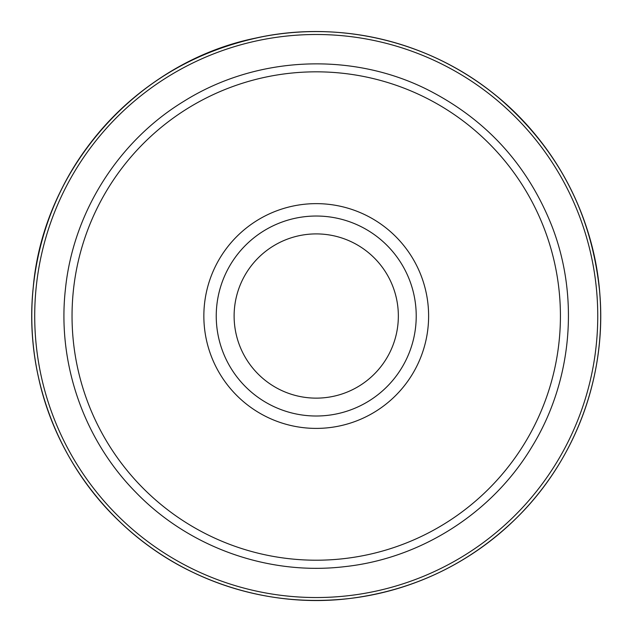 <?xml version="1.0" encoding="UTF-8"?>
<svg xmlns="http://www.w3.org/2000/svg" width="632" height="632" viewBox="0 0 632 632"><rect width="100%" height="100%" fill="white"/><g stroke="black" fill="none" stroke-linecap="round" stroke-linejoin="round"><path stroke-width="0.95" d="M231.154 368.551A99.99 99.99 0 0 0 368.764 401.099A99.99 99.99 0 0 0 401.312 263.489A99.99 99.99 0 0 0 263.702 230.941A99.99 99.99 0 0 0 231.154 368.551M246.362 359.158A82.113 82.113 0 0 0 359.371 385.891A82.113 82.113 0 0 0 386.105 272.882A82.113 82.113 0 0 0 273.095 246.148A82.113 82.113 0 0 0 246.362 359.158M411.859 256.979A112.385 112.385 0 0 0 257.192 220.394A112.385 112.385 0 0 0 220.608 375.06A112.385 112.385 0 0 0 375.274 411.645A112.385 112.385 0 0 0 411.859 256.979M598.63 281.935A284.447 284.447 0 0 1 350.31 598.417A284.447 284.447 0 0 1 33.836 350.096A284.447 284.447 0 0 1 282.149 33.622A284.447 284.447 0 0 1 598.63 281.935M349.962 595.51A281.517 281.517 0 0 1 36.743 349.749A281.517 281.517 0 0 1 282.504 36.53A281.517 281.517 0 0 1 595.723 282.291A281.517 281.517 0 0 1 349.962 595.51M108.451 444.304A244.197 244.197 0 0 0 444.517 523.802A244.197 244.197 0 0 0 524.015 187.736A244.197 244.197 0 0 0 187.949 108.238A244.197 244.197 0 0 0 108.451 444.304M183.722 101.389C118.129 141.323 73.122 212.763 65.42 289.172C57.117 362.831 83.621 439.39 135.675 492.162C188.96 547.462 268.497 575.799 344.748 566.643C421.102 558.435 492.241 512.955 531.741 447.101C572.055 381.736 579.718 297.648 551.894 226.074C527.467 164.502 485.653 118.855 426.45 89.128C350.444 51.437 255.549 56.232 183.722 101.389M350.31 598.417C267.383 608.893 180.657 580.176 120.364 522.285C57.204 463.043 24.04 373.788 33.204 287.678C43.411 167.899 137.902 61.912 255.731 38.086C340.229 19.142 432.683 41.886 498.759 97.865C557.906 148.844 591.505 213.166 599.563 290.823C607.431 374.041 576.005 459.827 516.241 518.272C469.813 563.373 414.505 590.091 350.31 598.417C295.673 604.698 243.462 596.126 193.692 572.718C115.308 535.889 56.193 461.257 38.299 376.522C20.761 297.877 38.994 212.233 87.042 147.548C132.072 87.943 191.22 50.868 264.484 36.316C340.703 21.859 422.405 40.606 484.704 86.829C552.328 135.959 595.897 216.263 600.21 299.742C605.227 380.156 573.824 461.897 516.241 518.272C469.813 563.373 414.505 590.091 350.31 598.417"/></g></svg>
